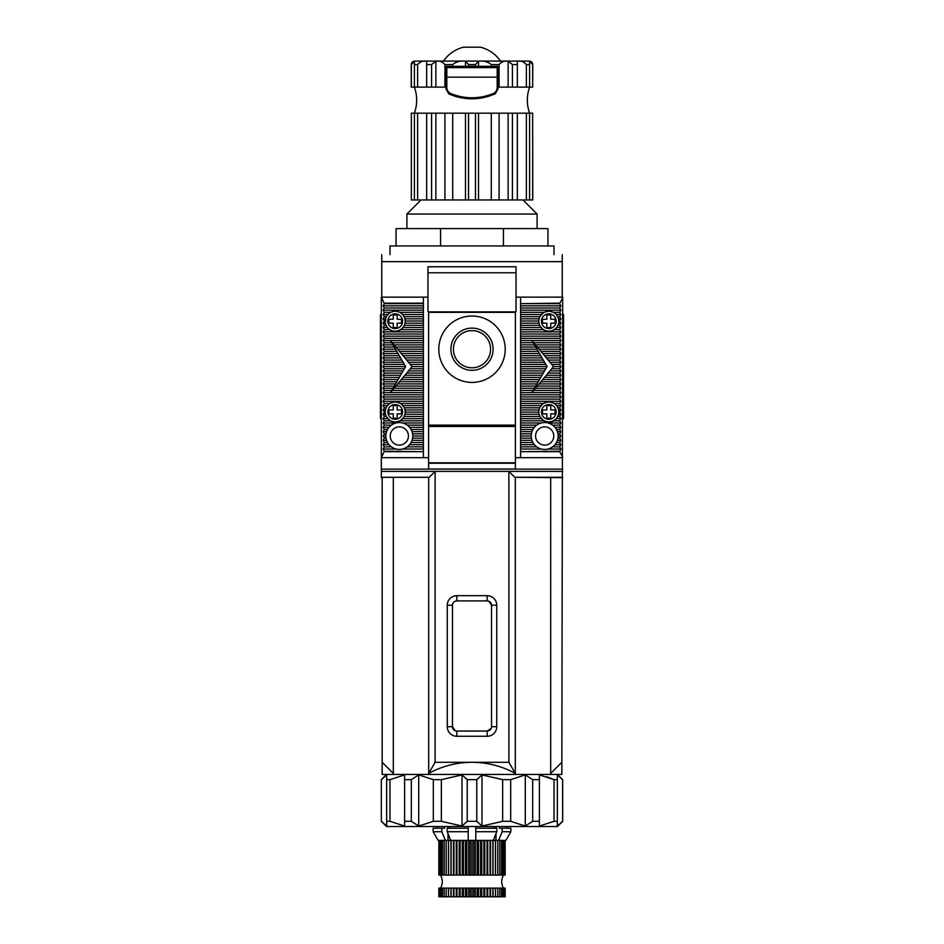 <?xml version="1.0" encoding="UTF-8"?>
<svg xmlns="http://www.w3.org/2000/svg" width="944" height="944" viewBox="0 0 944 944"><rect width="100%" height="100%" fill="white"/><g stroke="black" fill="none" stroke-linecap="round" stroke-linejoin="round"><path stroke-width="1.42" d="M559.65 303.154L520.592 303.649L559.65 303.649L562.683 297.903L561.822 774.434L382.178 774.434L382.178 762.292L393.318 773.419L393.318 477.652M562.683 477.298L514.799 477.298L562.683 477.652M514.799 477.298L508.887 471.386L435.113 471.386L429.201 477.298L381.317 477.298L429.201 477.298M428.611 457.687L381.317 457.687L381.317 477.298M562.683 457.687L515.389 457.687M428.611 469.038L515.389 469.038L515.389 463.233L428.611 463.233L428.611 469.038M562.683 456.943L559.65 451.68L520.592 451.68L520.592 457.687M559.65 303.649L560.901 305.821L559.65 307.992L560.901 310.163L559.65 312.334L560.901 314.505L559.65 316.677L560.901 318.836L559.65 321.007L560.901 323.178L559.65 325.35L560.901 327.521L559.65 329.692L560.901 331.863L559.65 334.023L560.901 336.194L559.65 338.365L560.901 340.536L559.65 342.707L560.901 344.879L559.65 347.05L560.901 349.209L559.65 351.38L560.901 353.552L559.65 355.723L560.901 357.894L559.65 360.065L560.901 362.236L559.65 364.396L560.901 366.567L559.65 368.738L560.901 370.909L559.65 373.081L560.901 375.252L559.65 377.423L560.901 379.582L559.65 381.754L560.901 383.925L559.65 386.096L560.901 388.267L559.65 390.438L560.901 392.61L559.65 394.769L560.901 396.94L559.65 399.111L560.901 401.283L559.65 403.454L560.901 405.625L559.65 407.796L560.901 409.956L559.65 412.127L560.901 414.298L559.65 416.469L560.901 418.64L559.65 420.812L560.901 422.983L559.65 425.142L560.901 427.313L559.65 429.485L560.901 431.656L559.65 433.827L560.901 435.998L559.65 438.169L560.901 440.329L559.65 442.5L560.901 444.671L559.65 446.842L560.901 449.014L559.65 451.68M559.65 451.185L520.592 451.68M383.099 305.821L384.35 303.649L423.408 303.649L423.408 305.821L383.099 305.821L384.35 307.992L383.099 310.163L384.35 312.334L383.099 314.505L384.35 316.677L386.072 316.677L385.187 323.178L387.17 327.521L389.506 329.692C393.306 331.981 397.094 331.981 400.893 329.692L403.218 327.521L405.212 323.178L405.118 318.836L402.864 314.505L400.185 312.334L395.194 311.036L390.214 312.334L386.072 316.677M384.35 451.68L423.408 451.68L384.35 451.185L381.317 457.687M455.161 730.727L452.471 726.715L452.471 605.222C452.754 602.567 454.194 601.116 456.813 600.88A4.342 4.342 0 0 0 452.471 605.222L447.267 605.222L447.267 726.715A9.546 9.546 0 0 0 456.813 736.261L456.813 731.045L487.187 731.045A4.342 4.342 0 0 0 491.529 726.715L491.529 605.222A4.342 4.342 0 0 0 487.187 600.88L456.813 600.88L456.813 595.676A9.546 9.546 0 0 0 447.267 605.222M488.839 601.198L491.529 605.222L496.733 605.222A9.546 9.546 0 0 0 487.187 595.676L456.813 595.676M491.187 728.39L487.187 731.045L487.187 736.261L456.813 736.261M487.187 736.261A9.546 9.546 0 0 0 496.733 726.715L496.733 605.222M408.433 435.998A9.11 9.11 0 0 0 394.769 428.104A9.11 9.11 0 0 0 394.769 443.881A9.11 9.11 0 0 0 408.433 435.998M391.371 446.842A13.452 13.452 0 0 0 411.088 429.485A13.452 13.452 0 0 0 386.049 438.169A13.452 13.452 0 0 0 391.371 446.842L384.35 446.842L383.099 444.671L384.35 442.5L383.099 440.329L384.35 438.169L383.099 435.998L384.35 433.827L383.099 431.656L384.35 429.485L383.099 427.313L384.35 425.142L383.099 422.983L384.35 420.812L383.099 418.64L384.35 416.469L383.099 414.298L384.35 412.127L383.099 409.956L384.35 407.796L383.099 405.625L384.35 403.454L383.099 401.283L384.35 399.111L383.099 396.94L384.35 394.769L383.099 392.61L384.35 390.438L383.099 388.267L384.35 386.096L383.099 383.925L384.35 381.754L383.099 379.582L384.35 377.423L383.099 375.252L384.35 373.081L383.099 370.909L384.35 368.738L383.099 366.567L384.35 364.396L383.099 362.236L384.35 360.065L383.099 357.894L384.35 355.723L383.099 353.552L384.35 351.38L383.099 349.209L384.35 347.05L383.099 344.879L384.35 342.707L383.099 340.536L384.35 338.365L383.099 336.194L384.35 334.023L383.099 331.863L384.35 329.692L383.099 327.521L384.35 325.35L383.099 323.178L384.35 321.007L383.099 318.836L384.35 316.677M553.786 435.998A9.11 9.11 0 0 0 540.121 428.104A9.11 9.11 0 0 0 540.121 443.881A9.11 9.11 0 0 0 553.786 435.998M536.723 446.842A13.452 13.452 0 0 0 556.453 429.485A13.452 13.452 0 0 0 531.401 438.169A13.452 13.452 0 0 0 536.723 446.842L520.592 446.842L520.592 303.649M515.389 425.142L428.611 425.142L428.611 312.334L515.389 312.334L515.389 463.233M428.611 425.142L428.611 463.233M515.389 426.452L428.611 426.452M438.807 349.209A33.193 33.193 0 0 1 488.603 320.464A33.193 33.193 0 0 1 488.603 377.966A33.193 33.193 0 0 1 438.807 349.209M550.682 477.652L550.682 773.419L561.822 762.292M515.306 773.419C501.807 766.08 487.375 762.363 472 762.292L508.887 762.292L515.306 773.419L515.306 477.617M428.694 773.419L435.113 762.292L472 762.292C456.625 762.363 442.193 766.08 428.694 773.419L428.694 477.617M508.887 762.292L508.887 471.386L562.683 471.386M435.113 762.292L435.113 471.386L381.317 471.386M382.178 762.292L382.178 477.652L381.317 477.652M520.592 303.154L520.592 297.148L562.683 297.148L562.683 297.903M384.35 303.154L423.408 303.154L423.408 297.148L381.317 297.148L384.35 303.649M560.901 340.536L531.873 340.536L544.535 362.236L520.592 362.236M543.272 360.065L520.592 360.065M541.998 357.894L520.592 357.894M544.535 362.236L545.797 364.396L520.592 364.396M423.408 451.185L423.408 362.236L408.504 362.236L390.427 340.536L391.689 342.707L384.35 342.707M423.408 362.236L423.408 360.065L406.699 360.065M391.689 342.707L403.076 362.236L383.099 362.236M401.814 360.065L384.35 360.065M400.551 357.894L383.099 357.894M403.076 362.236L404.351 364.396L384.35 364.396M559.65 360.065L548.145 360.065L531.873 340.536L520.592 340.536M560.901 362.236L549.963 362.236L548.145 360.065M560.901 357.894L546.34 357.894M559.65 364.396L551.768 364.396L549.963 362.236M560.901 366.567L553.573 366.567L551.768 364.396M423.408 364.396L410.31 364.396L408.504 362.236M423.408 366.567L412.127 366.567L410.31 364.396M404.351 364.396L405.613 366.567L404.351 368.738L384.35 368.738M405.613 366.567L383.099 366.567M545.797 364.396L547.06 366.567L520.592 366.567M559.65 368.738L551.768 368.738L553.573 366.567M423.408 368.738L410.31 368.738L412.127 366.567M423.408 370.909L408.504 370.909L410.31 368.738M547.06 366.567L545.797 368.738L520.592 368.738M545.797 368.738L544.535 370.909L520.592 370.909M544.535 370.909L543.272 373.081L520.592 373.081M404.351 368.738L403.076 370.909L383.099 370.909M403.076 370.909L401.814 373.081L384.35 373.081M560.901 370.909L549.963 370.909L551.768 368.738M559.65 373.081L548.145 373.081L549.963 370.909M423.408 360.065L423.408 327.521L403.218 327.521M423.408 329.692L400.893 329.692M387.17 327.521L383.099 327.521M385.872 325.35L384.35 325.35M560.901 327.521L556.83 327.521L558.813 323.178L558.718 318.836L556.464 314.505L553.786 312.334L548.806 311.036L543.815 312.334L520.592 312.334M559.65 329.692L554.494 329.692L556.83 327.521M543.815 312.334L539.673 316.677L538.611 321.007L539.472 325.35L543.107 329.692L520.592 329.692M540.782 327.521L520.592 327.521M559.65 325.35L558.128 325.35M543.107 329.692C546.906 331.981 550.694 331.981 554.494 329.692M560.901 331.863L520.592 331.863M389.506 329.692L384.35 329.692M423.408 327.521L423.408 325.35L404.528 325.35M423.408 331.863L383.099 331.863M423.408 334.023L384.35 334.023M559.65 334.023L520.592 334.023M560.901 336.194L520.592 336.194M559.65 338.365L520.592 338.365M533.148 342.707L520.592 342.707M534.41 344.879L520.592 344.879M535.673 347.05L520.592 347.05M536.935 349.209L520.592 349.209M538.21 351.38L520.592 351.38M539.472 353.552L520.592 353.552M540.735 355.723L520.592 355.723M423.408 357.894L404.893 357.894M423.408 355.723L403.076 355.723M399.288 355.723L384.35 355.723M398.014 353.552L383.099 353.552M559.65 355.723L544.535 355.723M560.901 353.552L542.729 353.552M559.65 351.38L540.924 351.38M423.408 353.552L401.271 353.552M423.408 351.38L399.465 351.38M423.408 349.209L397.66 349.209M543.272 373.081L541.998 375.252L520.592 375.252M541.998 375.252L540.735 377.423L520.592 377.423M423.408 375.252L404.893 375.252L408.504 370.909M423.408 373.081L406.699 373.081M401.814 373.081L400.551 375.252L383.099 375.252M400.551 375.252L399.288 377.423L384.35 377.423M560.901 375.252L546.34 375.252L548.145 373.081M559.65 377.423L544.535 377.423L546.34 375.252M391.371 425.142L384.35 425.142M395.937 422.983L383.099 422.983M423.408 422.983L402.71 422.983M423.408 425.142L407.277 425.142M423.408 427.313L409.602 427.313M389.046 427.313L383.099 427.313M387.547 429.485L384.35 429.485M423.408 429.485L411.088 429.485M423.408 431.656L412.056 431.656M386.592 431.656L383.099 431.656M386.049 433.827L384.35 433.827M423.408 433.827L412.599 433.827M423.408 435.998L412.776 435.998M385.872 435.998L383.099 435.998M386.049 438.169L384.35 438.169M423.408 438.169L412.599 438.169M423.408 440.329L412.056 440.329M386.592 440.329L383.099 440.329M387.547 442.5L384.35 442.5M423.408 442.5L411.088 442.5M423.408 444.671L409.602 444.671M389.046 444.671L383.099 444.671M423.408 446.842L407.277 446.842M423.408 449.014L402.71 449.014M395.937 449.014L383.099 449.014L384.35 446.842M541.29 449.014L520.592 449.014L520.592 446.842M559.65 446.842L552.629 446.842M560.901 449.014L548.063 449.014M560.901 444.671L554.954 444.671M534.398 444.671L520.592 444.671M532.912 442.5L520.592 442.5M559.65 442.5L556.453 442.5M560.901 440.329L557.408 440.329M531.944 440.329L520.592 440.329M531.401 438.169L520.592 438.169M559.65 438.169L557.951 438.169M560.901 435.998L558.128 435.998M531.224 435.998L520.592 435.998M531.401 433.827L520.592 433.827M559.65 433.827L557.951 433.827M560.901 431.656L557.408 431.656M531.944 431.656L520.592 431.656M532.912 429.485L520.592 429.485M559.65 429.485L556.453 429.485M560.901 427.313L554.954 427.313M534.398 427.313L520.592 427.313M536.723 425.142L520.592 425.142M559.65 425.142L552.629 425.142M560.901 422.983L548.063 422.983M541.29 422.983L520.592 422.983M423.408 451.68L423.408 457.687M559.65 394.769L520.592 394.769M560.901 396.94L520.592 396.94M560.901 392.61L520.592 392.61M559.65 399.111L520.592 399.111M423.408 396.94L383.099 396.94M423.408 394.769L384.35 394.769M423.408 392.61L383.099 392.61M423.408 399.111L384.35 399.111M423.408 401.283L383.099 401.283M560.901 401.283L520.592 401.283M559.65 403.454L554.494 403.454L548.806 401.719L543.107 403.454L520.592 403.454M560.901 405.625L556.83 405.625L554.494 403.454M543.107 403.454L539.472 407.796L520.592 407.796M540.782 405.625L520.592 405.625M559.65 407.796L558.128 407.796L556.83 405.625M560.901 409.956L558.813 409.956L558.128 407.796M539.472 407.796L538.611 412.127L520.592 412.127M538.788 409.956L520.592 409.956M559.65 412.127L558.99 412.127L558.813 409.956M560.901 414.298L558.718 414.298L558.99 412.127M538.611 412.127L539.673 416.469L520.592 416.469M538.882 414.298L520.592 414.298M559.65 416.469L557.928 416.469L558.718 414.298M560.901 418.64L556.464 418.64L557.928 416.469M539.673 416.469L543.815 420.812L520.592 420.812M541.136 418.64L520.592 418.64M559.65 420.812L553.786 420.812L556.464 418.64M543.815 420.812C547.142 422.534 550.458 422.534 553.786 420.812M520.592 451.185L520.592 449.014M381.317 297.903L381.317 456.943M423.408 407.796L404.528 407.796L400.893 403.454L395.194 401.719L389.506 403.454L385.872 407.796L384.35 407.796M423.408 409.956L405.212 409.956L404.528 407.796M387.17 405.625L383.099 405.625M385.872 407.796L385.01 412.127L384.35 412.127M385.187 409.956L383.099 409.956M423.408 405.625L403.218 405.625M423.408 412.127L405.389 412.127L405.212 409.956M385.01 412.127L385.282 414.298L383.099 414.298M423.408 414.298L405.118 414.298L405.389 412.127M423.408 416.469L404.327 416.469L405.118 414.298M385.282 414.298L386.072 416.469L384.35 416.469M423.408 418.64L402.864 418.64L404.327 416.469M386.072 416.469L390.214 420.812L384.35 420.812M387.536 418.64L383.099 418.64M423.408 420.812L400.185 420.812L402.864 418.64M560.901 305.821L520.592 305.821M559.65 307.992L520.592 307.992M560.901 310.163L520.592 310.163M559.65 312.334L553.786 312.334M560.901 314.505L556.464 314.505M539.673 316.677L520.592 316.677M541.136 314.505L520.592 314.505M559.65 316.677L557.928 316.677M560.901 318.836L558.718 318.836M538.611 321.007L520.592 321.007M538.882 318.836L520.592 318.836M559.65 321.007L558.99 321.007M560.901 323.178L558.813 323.178M539.472 325.35L520.592 325.35M538.788 323.178L520.592 323.178M423.408 325.35L423.408 323.178L405.212 323.178M385.187 323.178L383.099 323.178M423.408 323.178L423.408 321.007L405.389 321.007M387.536 314.505L383.099 314.505M423.408 321.007L423.408 314.505L402.864 314.505M423.408 316.677L404.327 316.677M390.214 312.334L384.35 312.334M385.282 318.836L383.099 318.836M423.408 318.836L405.118 318.836M385.01 321.007L384.35 321.007M423.408 314.505L423.408 312.334L400.185 312.334M423.408 312.334L423.408 310.163L383.099 310.163M423.408 310.163L423.408 307.992L384.35 307.992M423.408 307.992L423.408 305.821M399.288 377.423L390.427 392.61L404.893 375.252M391.689 390.438L384.35 390.438M392.952 388.267L383.099 388.267M394.226 386.096L384.35 386.096M395.489 383.925L383.099 383.925M396.751 381.754L384.35 381.754M398.014 379.582L383.099 379.582M540.735 377.423L539.472 379.582L520.592 379.582M560.901 379.582L542.729 379.582L544.535 377.423M559.65 381.754L540.924 381.754L542.729 379.582M423.408 379.582L401.271 379.582M423.408 377.423L403.076 377.423M423.408 381.754L399.465 381.754M423.408 383.925L397.66 383.925M539.472 379.582L538.21 381.754L520.592 381.754M538.21 381.754L536.935 383.925L520.592 383.925M536.935 383.925L535.673 386.096L520.592 386.096M560.901 383.925L539.107 383.925L540.924 381.754M559.65 386.096L537.301 386.096L539.107 383.925M560.901 388.267L535.496 388.267L537.301 386.096M559.65 390.438L533.69 390.438L535.496 388.267M535.673 386.096L531.873 392.61L533.69 390.438M423.408 390.438L392.232 390.438M423.408 388.267L394.037 388.267M533.148 390.438L520.592 390.438M534.41 388.267L520.592 388.267M423.408 342.707L392.232 342.707M423.408 340.536L383.099 340.536M423.408 344.879L394.037 344.879M559.65 342.707L533.69 342.707M560.901 344.879L535.496 344.879M423.408 338.365L384.35 338.365M392.952 344.879L383.099 344.879M394.226 347.05L384.35 347.05M395.489 349.209L383.099 349.209M559.65 347.05L537.301 347.05M560.901 349.209L539.107 349.209M423.408 347.05L395.855 347.05M396.751 351.38L384.35 351.38M423.408 336.194L383.099 336.194M423.408 386.096L395.855 386.096M390.214 420.812C393.542 422.534 396.858 422.534 400.185 420.812M453.415 349.209A18.585 18.585 0 0 1 481.287 333.114A18.585 18.585 0 0 1 481.287 365.304A18.585 18.585 0 0 1 453.415 349.209M450.89 349.209A21.11 21.11 0 0 1 482.549 330.931A21.11 21.11 0 0 1 482.549 367.487A21.11 21.11 0 0 1 450.89 349.209M447.267 726.715L452.471 726.715A4.342 4.342 0 0 0 456.813 731.045M389.506 403.454L384.35 403.454M423.408 403.454L400.893 403.454M384.35 451.185L383.099 449.014M411.254 64.57L411.254 87.131L445.969 87.131L445.969 66.304L468.519 66.304L468.519 64.57L475.481 64.57L478.525 61.171C483.517 60.569 487.777 61.702 491.293 64.57L499.081 64.57C501.547 61.714 504.556 60.581 508.12 61.171L512.427 64.57L517.347 64.57L517.347 61.171C520.923 60.581 523.932 61.714 526.374 64.57L529.596 64.57L529.596 61.171L532.746 64.57C532.546 62.469 531.389 61.313 529.277 61.1L414.723 61.1C412.504 61.431 411.348 62.587 411.254 64.57L414.404 61.171L414.404 64.57L417.626 64.57C420.092 61.714 423.101 60.581 426.653 61.171L426.653 64.57L431.573 64.57L435.88 61.171C439.467 60.581 442.476 61.714 444.919 64.57L452.707 64.57C456.164 61.714 460.424 60.581 465.475 61.171L468.519 64.57M445.969 87.131L445.969 88.771L448.719 93.822C464.2 100.477 479.717 100.477 495.281 93.822L498.031 88.771L498.031 66.304L491.293 66.304L491.293 64.57M497.169 72.818L498.031 72.818M445.969 72.818L446.831 72.818M468.519 66.304L491.293 66.304M459.858 97.527A56.404 56.404 0 0 1 448.719 93.822M426.948 61.1L431.196 61.1M471.552 61.1L462.678 61.1M485.015 61.1L482.632 61.1M519.412 61.1L506.126 61.1M532.652 199.951L532.652 113.174L529.596 113.174L529.596 199.951L532.746 199.951L532.652 113.174M526.374 199.951L529.596 199.951L529.596 113.174L517.347 113.174L517.347 199.951L526.374 199.951L526.374 113.174M508.12 199.951L517.347 199.951L517.347 113.174L499.081 113.174L499.081 199.951L508.12 199.951L508.12 113.174M512.427 199.951L512.427 113.174M478.525 199.951L491.293 199.951L491.293 113.174L475.481 113.174L475.481 199.951L478.525 199.951L478.525 113.174M465.475 199.951L468.519 199.951L468.519 113.174L452.707 113.174L452.707 199.951L465.475 199.951L465.475 113.174M435.88 199.951L444.919 199.951L444.919 113.174L431.573 113.174L431.573 199.951L435.88 199.951L435.88 113.174M426.653 199.951L426.653 113.174L417.626 113.174L417.626 199.951L431.573 199.951M414.404 199.951L414.404 113.174L411.348 113.174L411.348 199.951L417.626 199.951M443.444 61.1A34.716 34.716 0 0 1 463.457 47.2L480.543 47.2C488.886 49.418 495.565 54.056 500.556 61.1A34.716 34.716 0 0 0 480.543 47.2M411.348 113.174L411.348 199.951M491.293 199.951L499.081 199.951M468.519 199.951L475.481 199.951M444.919 199.951L452.707 199.951M522.988 199.951L537.089 214.052L537.089 228.59M421.012 199.951L406.911 214.052L537.089 214.052M417.626 87.131L417.626 64.57M417.626 113.174L414.404 113.174C417.437 104.489 417.437 95.816 414.404 87.131L414.404 64.57M431.573 87.131L431.573 64.57M426.653 87.131L426.653 64.57M498.031 87.131L517.347 87.131L517.347 64.57L517.347 87.131L526.374 87.131L526.374 64.57M512.427 87.131L512.427 64.57M526.374 87.131L529.596 87.131L529.596 64.57L529.596 87.131L532.652 87.131L532.652 64.57M532.652 87.131L532.746 64.57M411.348 87.131L411.348 64.57M426.653 113.174L431.573 113.174M444.919 113.174L452.707 113.174M468.519 113.174L475.481 113.174M491.293 113.174L499.081 113.174M529.596 87.131C526.563 95.816 526.563 104.489 529.596 113.174M446.831 77.16L446.831 87.556A6.514 6.514 0 0 0 450.854 93.562A55.318 55.318 0 0 0 493.146 93.562A6.514 6.514 0 0 0 497.169 87.556L497.169 67.614L446.831 67.614L446.831 77.16L497.169 77.16M508.12 87.131L508.12 61.171M499.081 87.131L499.081 64.57M444.919 87.131L444.919 64.57M435.88 87.131L435.88 61.171M452.707 66.304L452.707 64.57M465.475 66.304L465.475 61.171M475.481 66.304L475.481 64.57M478.525 66.304L478.525 61.171M389.99 254.62L389.99 245.947L396.067 245.947L396.067 228.59L547.933 228.59L547.933 245.947L554.01 245.947L554.01 254.62M396.067 245.947L503.447 245.947L503.447 228.59M503.447 245.947L547.933 245.947M440.553 245.947L440.553 228.59M516.038 272.781L516.038 266.774L427.962 266.774L427.962 311.898L516.038 311.898L516.038 272.781L427.962 272.781M381.754 254.62L381.754 297.148L427.962 297.148M562.246 254.62L562.246 261.641L381.754 261.641M562.246 261.641L562.246 297.148L516.038 297.148M562.565 821.304L557.349 826.059L557.349 821.304L554.022 821.304L539.402 826.059L539.402 821.304L532.664 821.304L525.289 826.059L510.68 821.304L502.656 821.304L481.983 826.059L476.767 821.304L467.233 821.304L462.017 826.059L441.344 821.304L433.32 821.304L418.711 826.059L411.336 821.304L404.598 821.304L404.598 826.059L389.978 821.304L386.651 821.304L386.651 774.894L386.651 779.65L389.978 779.65L404.598 774.894L404.598 779.65L411.336 779.65L418.711 774.894L433.32 779.65L441.344 779.65L462.017 774.894L467.233 779.65L476.767 779.65L481.983 774.894L502.656 779.65L510.68 779.65L525.289 774.894L532.664 779.65L539.402 779.65L539.402 774.894L554.022 779.65L557.349 779.65L557.349 774.894L562.565 779.65L562.683 821.304L557.479 826.507L386.521 826.507L381.317 821.304L381.317 779.65L381.317 821.304M386.651 826.059L386.651 821.304L386.651 826.059L381.435 821.304M389.978 779.65L389.978 821.304M467.233 779.65L467.233 821.304M476.767 779.65L476.767 821.304M557.479 774.434L562.565 779.65M554.022 821.304L554.022 779.65L546.918 776.759M433.32 821.304L433.32 779.65L432.399 779.213M381.435 779.65L386.651 774.894M481.983 826.059L481.983 774.894M502.656 779.65L502.656 821.304M510.68 779.65L510.68 821.304M525.289 826.059L525.289 774.894M539.402 774.894L539.402 826.059M557.349 826.059L557.349 774.894M532.664 779.65L532.664 821.304M462.017 826.059L462.017 774.894M441.344 779.65L441.344 821.304M418.711 826.059L418.711 774.894M411.336 779.65L411.336 821.304M404.598 826.059L404.598 774.894M438.146 840.396L433.131 831.711L438.146 840.396L446.17 840.396L446.17 875.1L505.146 875.1L505.146 840.396L505.146 875.1M433.131 828.242L433.131 831.711L433.131 828.242L441.827 828.242L441.827 831.711L445.379 840.396M437.06 826.507L437.06 828.242L437.06 826.507M448.011 840.396L448.011 833.682L448.14 840.396M448.011 828.242L448.011 826.507M444.612 826.507L444.612 828.242L441.827 828.242M450.748 840.396L447.196 831.711L447.196 828.242L468.2 828.242L468.2 840.396L446.17 840.396M449.981 826.507L449.981 828.242M468.2 826.507L468.2 828.242M475.8 828.242L496.804 828.242L496.804 831.711L493.252 840.396L475.8 840.396L475.8 826.507M494.019 826.507L494.019 828.242M506.94 826.507L506.94 828.242M502.173 831.711L502.173 828.242L510.869 828.242L510.869 831.711L505.854 840.396L510.869 831.711L502.173 831.711L498.621 840.396L497.83 840.396L497.83 875.1M468.708 888.127L438.854 888.127L438.854 896.8L505.146 896.8L505.146 888.127L468.708 888.127L468.708 896.8M503.459 888.127C501.146 883.785 501.146 879.442 503.459 875.1M438.854 875.1L438.854 840.396L438.854 875.1L446.17 875.1M439.208 875.1L439.208 840.396L439.22 875.1M444.187 840.396L444.187 875.1M444.14 840.396L444.14 875.1M453.887 840.396L453.887 875.1M453.509 840.396L453.509 875.1M444.187 888.127L444.187 896.8M453.509 888.127L453.509 896.8M453.887 888.127L453.887 896.8M444.14 888.127L444.14 896.8M470.218 888.127L470.218 896.8M470.313 888.127L470.313 896.8M466.855 888.127L466.855 896.8M475.8 840.396L470.218 840.396L470.218 875.1M470.218 840.396L468.708 840.396L468.708 875.1M466.855 840.396L466.855 875.1M470.313 840.396L470.313 875.1M472 840.396L472 875.1M473.687 840.396L473.687 875.1M473.782 840.396L473.782 875.1M475.292 840.396L475.292 875.1M477.145 840.396L477.145 875.1M477.239 840.396L477.239 875.1M478.537 840.396L478.537 875.1M480.543 840.396L480.543 875.1M480.638 840.396L480.638 875.1M481.723 840.396L481.723 875.1M483.859 840.396L483.859 875.1M483.942 840.396L483.942 875.1M484.791 840.396L484.791 875.1M487.033 840.396L487.033 875.1M487.104 840.396L487.104 875.1M487.729 840.396L487.729 875.1M490.042 840.396L490.042 875.1M490.113 840.396L490.113 875.1M490.491 840.396L490.491 875.1M492.851 840.396L492.851 875.1M492.921 840.396L492.921 875.1M493.051 840.396L493.051 875.1M497.83 840.396L495.435 840.396L495.435 875.1M495.435 840.396L493.252 840.396M495.506 840.396L495.506 875.1M497.771 840.396L497.771 875.1M499.813 840.396L499.813 875.1M499.86 840.396L499.86 875.1M501.559 840.396L501.559 875.1M501.594 840.396L501.594 875.1M502.975 840.396L502.975 875.1M503.01 840.396L503.01 875.1M504.049 840.396L504.049 875.1M504.072 840.396L504.072 875.1M504.78 840.396L504.78 875.1L504.792 840.396M495.86 840.396L495.989 833.682L495.989 840.396M495.86 828.242L495.86 826.507M441.827 831.711L433.131 831.711M495.989 828.242L495.989 826.507M502.173 828.242L499.388 828.242L499.388 826.507M496.804 831.711L475.8 831.711M468.2 831.711L447.196 831.711M505.854 840.396L498.621 840.396M504.792 888.127L504.78 896.8L504.792 888.127M505.146 888.127L505.146 896.8M465.463 888.127L465.463 896.8M466.761 888.127L466.761 896.8M463.457 888.127L463.457 896.8M466.761 840.396L466.761 875.1M465.463 840.396L465.463 875.1M463.457 840.396L463.457 875.1M451.149 840.396L451.149 875.1M451.079 840.396L451.079 875.1M453.958 840.396L453.958 875.1M451.149 888.127L451.149 896.8M451.079 888.127L451.079 896.8M450.949 888.127L450.949 896.8M450.949 840.396L450.949 875.1M448.565 840.396L448.565 875.1M448.494 840.396L448.494 875.1M446.229 840.396L446.229 875.1M446.17 888.127L446.17 896.8M446.229 888.127L446.229 896.8M439.208 888.127L439.208 896.8L439.22 888.127M438.854 888.127L438.854 896.8M439.928 840.396L439.928 875.1M439.951 840.396L439.951 875.1M440.99 840.396L440.99 875.1M441.025 840.396L441.025 875.1M442.406 840.396L442.406 875.1M442.441 840.396L442.441 875.1M442.441 888.127L442.441 896.8M442.406 888.127L442.406 896.8M441.025 888.127L441.025 896.8M440.99 888.127L440.99 896.8M439.951 888.127L439.951 896.8M439.928 888.127L439.928 896.8M504.072 888.127L504.072 896.8M504.049 888.127L504.049 896.8M503.01 888.127L503.01 896.8M502.975 888.127L502.975 896.8M501.594 888.127L501.594 896.8M501.559 888.127L501.559 896.8M499.86 888.127L499.86 896.8M499.813 888.127L499.813 896.8M490.113 888.127L490.113 896.8M490.491 888.127L490.491 896.8M490.042 888.127L490.042 896.8M487.729 888.127L487.729 896.8M487.104 888.127L487.104 896.8M487.033 888.127L487.033 896.8M484.791 888.127L484.791 896.8M483.942 888.127L483.942 896.8M483.859 888.127L483.859 896.8M481.723 888.127L481.723 896.8M480.638 888.127L480.638 896.8M480.543 888.127L480.543 896.8M478.537 888.127L478.537 896.8M477.239 888.127L477.239 896.8M477.145 888.127L477.145 896.8M448.494 888.127L448.494 896.8M448.565 888.127L448.565 896.8M456.271 840.396L456.271 875.1M456.896 840.396L456.896 875.1M456.967 840.396L456.967 875.1M459.209 840.396L459.209 875.1M460.058 840.396L460.058 875.1M460.141 840.396L460.141 875.1M462.277 840.396L462.277 875.1M463.362 840.396L463.362 875.1M463.362 888.127L463.362 896.8M462.277 888.127L462.277 896.8M460.141 888.127L460.141 896.8M460.058 888.127L460.058 896.8M459.209 888.127L459.209 896.8M456.967 888.127L456.967 896.8M456.896 888.127L456.896 896.8M456.271 888.127L456.271 896.8M453.958 888.127L453.958 896.8M497.83 888.127L497.83 896.8M497.771 888.127L497.771 896.8M495.506 888.127L495.506 896.8M495.435 888.127L495.435 896.8M493.051 888.127L493.051 896.8M492.921 888.127L492.921 896.8M492.851 888.127L492.851 896.8M475.292 888.127L475.292 896.8M473.782 888.127L473.782 896.8M473.687 888.127L473.687 896.8M472 888.127L472 896.8M562.683 366.567L563.556 366.567L563.556 418.64L562.683 418.64M562.683 314.505L563.556 314.505L563.556 366.567M381.317 366.567L380.444 366.567L380.444 314.505L381.317 314.505M381.317 418.64L380.444 418.64L380.444 366.567M388.904 409.956L393.247 409.956L393.247 405.625L397.153 405.625L397.153 409.956L401.495 409.956L401.495 413.861L397.153 413.861L397.153 418.204L393.247 418.204L393.247 413.861L388.904 413.861L388.904 409.956M405.177 411.914A9.983 9.983 0 0 1 390.214 420.552A9.983 9.983 0 0 1 390.214 403.265A9.983 9.983 0 0 1 405.177 411.914A9.983 9.983 0 0 1 390.214 420.552A9.983 9.983 0 0 1 390.214 403.265A9.983 9.983 0 0 1 405.177 411.914M388.904 319.273L393.247 319.273L393.247 314.93L397.153 314.93L397.153 319.273L401.495 319.273L401.495 323.178L397.153 323.178L397.153 327.521L393.247 327.521L393.247 323.178L388.904 323.178L388.904 319.273M405.177 321.231A9.983 9.983 0 0 1 390.214 329.869A9.983 9.983 0 0 1 390.214 312.582A9.983 9.983 0 0 1 405.177 321.231A9.983 9.983 0 0 1 390.214 329.869A9.983 9.983 0 0 1 390.214 312.582A9.983 9.983 0 0 1 405.177 321.231M542.505 409.956L546.847 409.956L546.847 405.625L550.753 405.625L550.753 409.956L555.096 409.956L555.096 413.861L550.753 413.861L550.753 418.204L546.847 418.204L546.847 413.861L542.505 413.861L542.505 409.956M558.777 411.914A9.983 9.983 0 0 1 543.815 420.552A9.983 9.983 0 0 1 543.815 403.265A9.983 9.983 0 0 1 558.777 411.914A9.983 9.983 0 0 1 543.815 420.552A9.983 9.983 0 0 1 543.815 403.265A9.983 9.983 0 0 1 558.777 411.914M542.505 319.273L546.847 319.273L546.847 314.93L550.753 314.93L550.753 319.273L555.096 319.273L555.096 323.178L550.753 323.178L550.753 327.521L546.847 327.521L546.847 323.178L542.505 323.178L542.505 319.273M558.777 321.231A9.983 9.983 0 0 1 543.815 329.869A9.983 9.983 0 0 1 543.815 312.582A9.983 9.983 0 0 1 558.777 321.231A9.983 9.983 0 0 1 543.815 329.869A9.983 9.983 0 0 1 543.815 312.582A9.983 9.983 0 0 1 558.777 321.231M562.683 469.133L381.317 469.133M487.187 600.88L487.187 595.676M496.733 726.715L491.529 726.715M515.389 462.796L428.611 462.796M445.969 79.331L446.831 79.331M497.169 79.331L498.031 79.331M402.581 411.914A7.375 7.375 0 0 1 391.512 418.298A7.375 7.375 0 0 1 391.512 405.531A7.375 7.375 0 0 1 402.581 411.914M402.581 321.231A7.375 7.375 0 0 1 391.512 327.615A7.375 7.375 0 0 1 391.512 314.836A7.375 7.375 0 0 1 402.581 321.231M556.181 411.914A7.375 7.375 0 0 1 545.113 418.298A7.375 7.375 0 0 1 545.113 405.531A7.375 7.375 0 0 1 556.181 411.914M556.181 321.231A7.375 7.375 0 0 1 545.113 327.615A7.375 7.375 0 0 1 545.113 314.836A7.375 7.375 0 0 1 556.181 321.231M406.911 214.052L406.911 228.59M386.521 774.434L381.317 779.65M562.683 821.304L562.683 779.65M440.541 888.127C442.854 883.785 442.854 879.442 440.541 875.1M448.14 828.242L448.14 826.507"/></g></svg>
